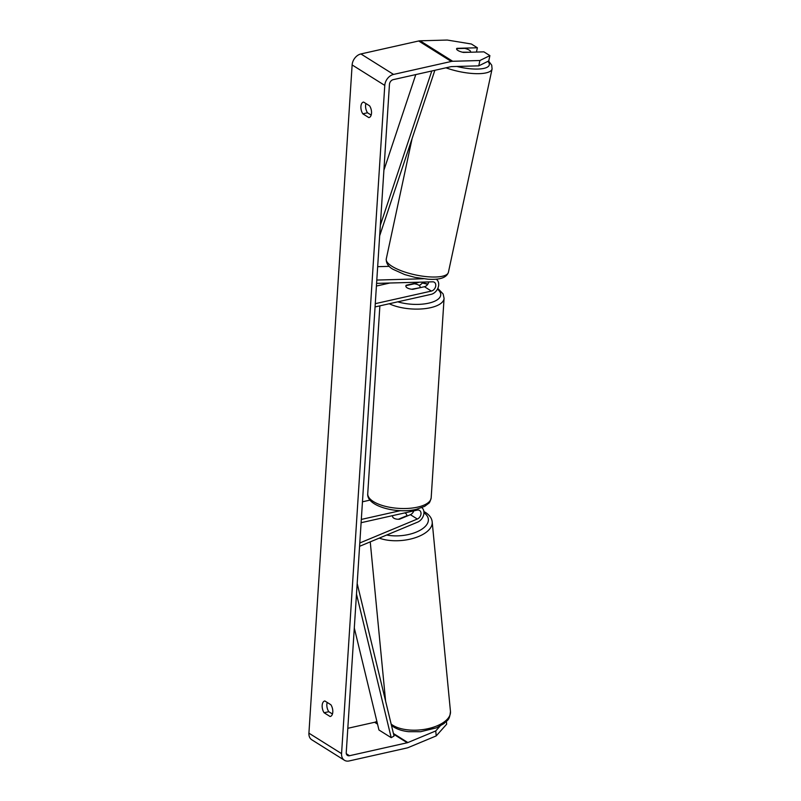 <?xml version="1.0" encoding="UTF-8"?>
<svg xmlns="http://www.w3.org/2000/svg" width="801" height="801" viewBox="0 0 801 801"><rect width="100%" height="100%" fill="white"/><g stroke="black" fill="none" stroke-linecap="round" stroke-linejoin="round"><path stroke-width="1.2" d="M377.661 266.673L389.166 266.363M376.8 280.06L423.359 278.768M419.143 285.406A8.571 6.328 122.1 0 0 423.108 282.092M376.58 283.384L432.67 281.822A4.996 3.695 -57.9 0 1 434.322 282.252A4.996 3.695 -57.9 0 1 435.474 287.038A4.996 3.695 -57.9 0 1 431.379 291.073L375.269 303.669M436.225 279.229L436.124 279.169A8.571 6.328 -57.9 0 1 436.225 279.229A8.571 6.328 -57.9 0 1 438.187 287.429A8.571 6.328 -57.9 0 1 431.168 294.337L375.058 306.933M428.735 281.932A4.996 3.695 -57.9 0 1 424.44 286.718L412.745 289.341A7.139 2.844 -176.3 0 1 405.857 286.047A7.139 2.844 -176.3 0 1 406.217 285.246L417.912 282.623A4.996 3.695 122.1 0 0 419.033 282.202M389.877 283.013L376.41 286.037M392.66 515.614A7.139 3.474 -5.5 0 0 392.55 516.425A7.139 3.474 -5.5 0 0 393.832 518.177A7.139 3.474 -5.5 0 0 399.429 519.248L410.392 514.683A4.996 3.695 122.1 0 0 413.777 510.878M359.579 546.312L417.631 522.132A8.571 6.328 122.1 0 0 423.559 515.213A8.571 6.328 122.1 0 0 421.837 507.674M406.057 512.61A8.571 6.328 -57.9 0 1 405.226 513.161M359.799 542.988L417.331 519.028A4.996 3.695 122.1 0 0 420.835 514.823A4.996 3.695 122.1 0 0 419.574 510.447A4.996 3.695 122.1 0 0 417.211 510.107L361.111 522.703M369.982 500.114L362.463 501.806M400.57 510.617L361.321 519.428M406.718 516.214L406.678 515.804A7.139 3.474 -5.5 0 0 406.768 515.063A7.139 3.474 -5.5 0 0 405.496 513.311A7.139 3.474 -5.5 0 0 404.705 512.91M392.981 515.544L392.64 515.684A7.139 3.474 -5.5 0 0 392.55 516.425A7.139 3.474 -5.5 0 0 393.832 518.177A7.139 3.474 -5.5 0 0 398.347 519.268L406.678 515.804M478.758 65.852L479.899 60.516L489.892 55.619L488.75 60.946L478.758 65.852L451.574 66.603A4.285 3.164 122.1 0 0 450.963 66.683L393.211 79.649A4.285 3.164 122.1 0 0 389.456 84.365L346.242 752.58A4.285 3.164 122.1 0 0 347.474 755.423A4.285 3.164 122.1 0 0 349.496 755.723L407.248 742.757A4.285 3.164 122.1 0 0 407.859 742.557L435.744 730.943L440.029 726.137M365.927 103.529A7.139 3.885 -102.7 0 0 365.586 105.452A7.139 3.885 -102.7 0 0 367.509 112.781L371.173 115.084M332.445 714.001L328.78 711.699A7.139 3.885 77.3 0 1 326.858 704.369A7.139 3.885 77.3 0 1 327.198 702.447M324.095 712.75A7.139 3.885 77.3 0 1 322.172 705.421A7.139 3.885 77.3 0 1 324.695 701.005A7.139 3.885 77.3 0 1 324.856 700.975L330.863 704.74A7.139 3.885 77.3 0 1 332.795 711.929A7.139 3.885 77.3 0 1 330.272 716.484A7.139 3.885 77.3 0 1 330.102 716.515L324.095 712.75L328.78 711.699M360.911 106.503A7.139 3.885 -102.7 0 0 362.833 113.832L368.83 117.597A7.139 3.885 -102.7 0 0 369.001 117.567A7.139 3.885 -102.7 0 0 371.524 113.011A7.139 3.885 -102.7 0 0 369.591 105.832L363.594 102.067A7.139 3.885 -102.7 0 0 363.424 102.097A7.139 3.885 -102.7 0 0 360.911 106.503M367.509 112.781L362.833 113.832M479.899 60.516L452.715 61.276A10.002 7.389 122.1 0 0 451.303 61.457L393.551 74.423A10.002 7.389 122.1 0 0 384.78 85.417L341.566 753.631A10.002 7.389 122.1 0 0 344.44 760.269A10.002 7.389 122.1 0 0 349.156 760.95L406.908 747.984A10.002 7.389 122.1 0 0 408.34 747.523L436.225 735.909L435.744 730.943M476.445 52.065L477.376 47.77L471.378 44.005L447.258 40.05L420.074 40.801A10.002 7.389 122.1 0 0 418.663 40.981L360.911 53.947A10.002 7.389 122.1 0 0 352.13 64.941L308.916 733.165A10.002 7.389 122.1 0 0 311.789 739.794L344.44 760.269M347.814 728.299L374.608 722.282A4.285 3.164 122.1 0 0 375.218 722.081L376.881 721.391M446.387 721.451L446.658 724.194L436.225 735.909M477.376 47.77L456.91 48.33A7.139 2.123 12.1 0 0 456.6 48.781A7.139 2.123 12.1 0 0 457.892 50.443A7.139 2.123 12.1 0 0 463.439 52.425L483.904 51.855L489.892 55.619M470.497 51.965A7.139 2.123 12.1 0 0 470.567 51.785A7.139 2.123 12.1 0 0 469.266 50.123A7.139 2.123 12.1 0 0 464.78 48.38L456.66 48.611A7.139 2.123 12.1 0 0 456.6 48.781A7.139 2.123 12.1 0 0 457.892 50.443A7.139 2.123 12.1 0 0 462.377 52.185L470.437 52.235M420.014 287.369A7.139 2.844 3.7 0 0 420.114 286.968A7.139 2.844 3.7 0 0 414.307 283.784L405.957 285.657A7.139 2.844 3.7 0 0 405.857 286.047A7.139 2.844 3.7 0 0 411.664 289.241L419.994 287.719M431.789 70.989L380.345 225.221M415.789 74.583L383.909 170.172M434.863 70.298L379.664 235.794M354.302 627.994L378.953 729.991L391.198 737.671L356.495 594.092M391.198 737.671L394.042 736.039L357.176 583.518M417.912 282.623L417.311 282.252M431.379 291.073L424.44 286.718M417.331 519.028L410.392 514.683M379.253 538.112A31.79 15.469 -5.5 0 0 414.047 538.112A31.79 15.469 -5.5 0 0 432.2 522.012L450.462 711.448A31.79 15.469 174.5 0 1 429.056 728.439A31.79 15.469 174.5 0 1 392.87 725.305A31.79 15.469 174.5 0 1 391.158 724.084M423.949 512.79A28.215 13.727 174.5 0 1 420.775 529.872A28.215 13.727 174.5 0 1 386.693 535.018M384.78 85.417L352.13 64.941M341.566 753.631L308.916 733.165M407.859 742.557L393.431 733.506M377.371 723.443L375.218 722.081M407.248 742.757L393.601 734.197M377.541 724.124L374.608 722.282M349.496 755.723L346.332 753.731M452.715 61.276L420.074 40.801M451.303 61.457L418.663 40.981M393.551 74.423L360.911 53.947M448.41 272.3C446.618 277.737 439.759 280.03 427.824 279.189L415.008 277.376L404.695 274.573L392.981 269.276C388.325 266.673 386.082 263.229 386.262 258.953A31.79 9.462 12.1 0 0 392.039 266.332A31.79 9.462 12.1 0 0 425.922 276.585A31.79 9.462 12.1 0 0 448.41 272.3L492.084 68.956A31.79 9.462 -167.9 0 1 445.957 67.805M456.92 66.463A28.215 8.4 12.1 0 0 487.939 61.347M431.178 497.791C430.287 501.226 429.436 503.088 428.615 503.378L424.63 506.372L416.36 509.326C397.136 514.142 366.287 506.312 367.739 493.686A31.79 12.656 3.7 0 0 384.42 506.092A31.79 12.656 3.7 0 0 417.611 507.123A31.79 12.656 3.7 0 0 431.178 497.791L444.074 298.373A31.79 12.656 -176.3 0 1 430.507 307.704A31.79 12.656 -176.3 0 1 389.246 303.749M397.797 301.827A28.215 11.234 3.7 0 0 428.685 303.158A28.215 11.234 3.7 0 0 437.456 289.131M427.684 284.375A28.215 11.234 3.7 0 0 422.347 283.023M391.449 725.305L393.892 727.118C397.817 729.511 402.693 731.033 408.55 731.673L420.645 731.703L436.505 727.829L444.074 723.513C447.128 719.809 449.481 721.28 450.462 711.448M370.242 541.866L385.601 701.115M423.889 511.529L425.491 512.44C429.626 515.153 431.869 518.337 432.2 522.012M406.768 515.063L406.878 516.144M492.084 68.956L491.724 65.191L488.6 61.026M386.262 258.953L412.145 138.393M444.074 298.373L443.143 293.977L437.807 288.4M427.904 284.045L422.598 282.743M367.739 493.686L379.884 305.852M420.064 287.699L420.114 286.968"/></g></svg>
